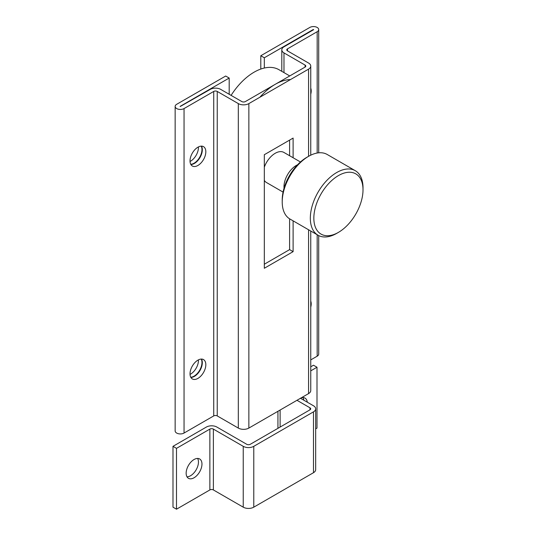 <?xml version="1.0" encoding="UTF-8"?>
<svg xmlns="http://www.w3.org/2000/svg" width="536" height="536" viewBox="0 0 536 536"><rect width="100%" height="100%" fill="white"/><g stroke="black" fill="none" stroke-linecap="round" stroke-linejoin="round"><path stroke-width="0.8" d="M197.925 165.457A11.176 6.452 120 0 0 205.228 155.608A11.176 6.452 120 0 0 203.513 146.65A11.176 6.452 120 0 0 197.925 147.206A11.176 6.452 120 0 0 190.622 157.055A11.176 6.452 120 0 0 192.337 166.013A11.176 6.452 120 0 0 197.925 165.457M190.863 164.505A11.176 6.452 120 0 0 194.414 163.426A11.176 6.452 120 0 0 201.476 146.127M197.925 378.396A11.176 6.452 120 0 0 205.228 368.547A11.176 6.452 120 0 0 203.513 359.589A11.176 6.452 120 0 0 197.925 360.145A11.176 6.452 120 0 0 190.622 369.994A11.176 6.452 120 0 0 192.337 378.945A11.176 6.452 120 0 0 197.925 378.396M190.863 377.445A11.176 6.452 120 0 0 194.414 376.366A11.176 6.452 120 0 0 201.476 359.066M310.753 94.229A11.176 6.452 120 0 0 310.753 88.145M310.753 307.168A11.176 6.452 120 0 0 310.753 301.085M201.235 146.134A11.176 6.452 -60 0 1 194.059 163.225A11.176 6.452 -60 0 1 190.749 164.297M190.039 161.47A11.176 6.452 120 0 0 190.548 161.195A11.176 6.452 120 0 0 198.434 146.931M201.235 359.073A11.176 6.452 -60 0 1 194.059 376.165A11.176 6.452 -60 0 1 190.749 377.237M190.039 374.409A11.176 6.452 120 0 0 190.548 374.135A11.176 6.452 120 0 0 198.434 359.87M317.178 153.028L317.178 31.711A5.213 3.008 0 0 0 318.706 29.581A5.213 3.008 0 0 0 315.483 26.8A5.213 3.008 0 0 0 309.801 27.45L260.798 55.744L260.798 69.057M229.187 94.276L229.187 78.048L225.676 76.025L176.672 104.312A5.213 3.008 0 0 0 175.145 106.443A5.213 3.008 0 0 0 178.367 109.223A5.213 3.008 0 0 0 184.049 108.574L184.049 433.048A5.213 3.008 180 0 1 178.367 433.704A5.213 3.008 180 0 1 175.145 430.917L175.145 106.443M313.312 29.889L313.312 29.48L313.661 29.681L283.98 46.82A7.45 4.301 0 0 0 281.802 49.861A7.45 4.301 0 0 0 283.98 52.903L305.058 65.07A2.486 1.434 180 0 1 305.788 66.082A2.486 1.434 180 0 1 305.058 67.101L245.347 101.572A2.486 1.434 180 0 1 241.83 101.572L220.758 89.405A7.45 4.301 0 0 0 210.219 89.405L180.183 106.543M317.178 31.711L287.497 48.85A2.486 1.434 0 0 0 286.767 49.861A2.486 1.434 0 0 0 287.497 50.873L308.569 63.04A7.45 4.301 180 0 1 310.753 66.082A7.45 4.301 180 0 1 308.569 69.131L248.858 103.602A7.45 4.301 180 0 1 238.319 103.602L217.241 91.435A2.486 1.434 0 0 0 213.73 91.435L184.049 108.574M310.753 231.029L310.753 390.563A7.45 4.301 180 0 1 308.569 393.605L248.858 428.083A7.45 4.301 180 0 1 238.319 428.083L217.241 415.916A2.486 1.434 0 0 0 213.73 415.916L184.049 433.048M293.112 157.751L293.112 138.08L264.315 154.71L264.315 268.275L293.112 251.645L293.112 220.845M318.706 235.592L318.706 354.062A5.213 3.008 180 0 1 317.178 356.192L310.753 359.897M264.315 264.221L289.601 249.615L289.601 218.809M289.601 155.721L289.601 140.104M313.312 29.48L264.315 57.774L264.315 68.032M264.315 57.774L260.798 55.744M229.187 78.048L180.183 106.342M289.601 249.615L293.112 251.645M338.424 175.594A34.773 20.073 120 0 0 313.841 218.185A34.773 20.073 120 0 0 338.424 232.383L336.668 233.395A37.259 21.507 -60 0 1 318.042 235.237A37.259 21.507 -60 0 1 312.334 205.382A37.259 21.507 -60 0 1 336.668 172.552A37.259 21.507 -60 0 1 355.301 170.709A37.259 21.507 -60 0 1 363.013 187.761L363.013 189.791A34.773 20.073 120 0 0 338.424 175.594M282.224 201.958L282.224 199.935A34.773 20.073 -60 0 1 306.813 157.343L308.569 156.331A37.259 21.507 120 0 0 282.224 201.958A37.259 21.507 120 0 0 289.942 219.016L318.042 235.237M300.448 161.986L283.892 152.425A17.387 10.037 120 0 0 275.203 153.289A17.387 10.037 120 0 0 264.315 167.178M264.315 180.364A17.387 10.037 120 0 0 266.506 182.542L283.062 192.102M290.512 79.556A49.674 28.683 120 0 0 259.893 97.23M289.748 75.938L278.961 69.707A49.674 28.683 120 0 0 231.103 95.381M336.668 233.395L338.43 232.376A34.773 20.073 120 0 0 338.43 232.376A34.773 20.073 120 0 0 363.013 189.791M355.301 170.709L327.201 154.482A37.259 21.507 120 0 0 308.569 156.331L308.569 69.131M307.282 402.194A11.176 6.452 120 0 0 305.024 398.121A11.176 6.452 120 0 0 301.091 397.92M303.771 400.164A11.176 6.452 120 0 0 302.987 397.598M194.059 477.764A11.176 6.452 120 0 0 201.362 467.915A11.176 6.452 120 0 0 199.647 458.963A11.176 6.452 120 0 0 194.059 459.513A11.176 6.452 120 0 0 186.756 469.362A11.176 6.452 120 0 0 188.471 478.32A11.176 6.452 120 0 0 194.059 477.764M186.997 476.812A11.176 6.452 120 0 0 190.548 475.74A11.176 6.452 120 0 0 197.61 458.434M315.671 428.847L316.997 428.083L316.997 367.24L313.486 365.217L310.753 366.792M316.997 367.24L310.753 370.852M300.488 398.268L313.486 405.772A7.45 4.301 180 0 1 315.671 408.814L315.671 469.657A7.45 4.301 180 0 1 313.486 472.698L253.776 507.17A7.45 4.301 180 0 1 243.237 507.17L213.382 489.938A2.486 1.434 0 0 0 209.864 489.938L176.498 509.2L172.987 507.17L172.987 446.334L206.353 427.065A7.45 4.301 0 0 1 216.892 427.065L246.748 444.304A2.486 1.434 180 0 0 250.258 444.304L309.976 409.832L309.976 407.802A2.486 1.434 180 0 1 310.706 408.814A2.486 1.434 180 0 1 309.976 409.832M315.671 408.814A7.45 4.301 180 0 1 313.486 411.856L253.776 446.334A7.45 4.301 180 0 1 243.237 446.334L213.382 429.095A2.486 1.434 0 0 0 209.864 429.095L176.498 448.357L172.987 446.334M296.978 400.298L309.976 407.802M176.498 509.2L176.498 448.357M213.73 91.435L213.73 415.916M217.241 91.435L217.241 415.916M238.319 103.602L238.319 428.083M248.858 103.602L248.858 428.083M308.569 229.77L308.569 393.605M287.497 48.85L287.497 50.873M317.178 356.192L317.178 234.741M283.98 52.903L283.98 72.608M305.058 65.07L305.058 67.101M284.047 188.163A17.387 10.037 -60 0 1 296.274 165.457A17.387 10.037 -60 0 1 297.527 164.807M280.12 427.065L280.12 410.033M313.486 472.698L313.486 411.856M253.776 507.17L253.776 446.334M243.237 507.17L243.237 446.334M213.382 489.938L213.382 429.095M209.864 489.938L209.864 429.095M310.753 66.082L310.753 155.172M281.802 49.861L281.802 71.348M318.706 29.581L318.706 152.82M306.813 157.343L308.569 156.331M277.936 428.324L277.936 411.293"/></g></svg>
